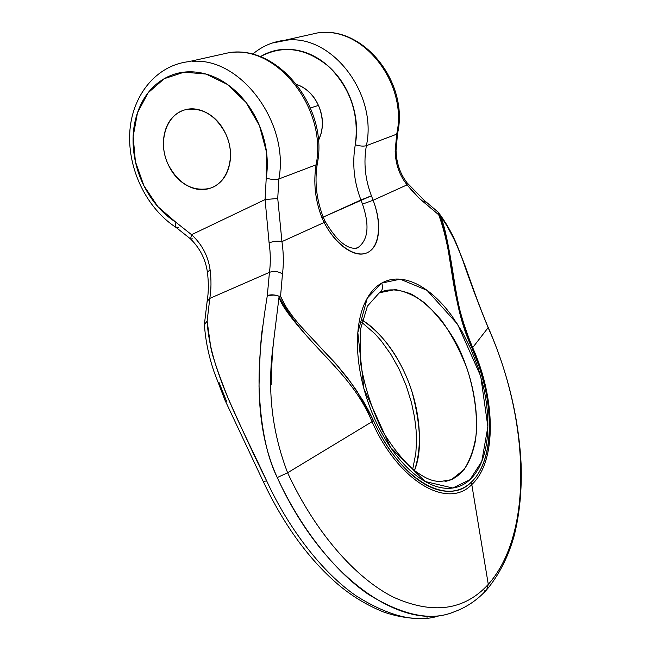 <?xml version="1.0" encoding="UTF-8"?>
<svg xmlns="http://www.w3.org/2000/svg" width="651" height="651" viewBox="0 0 651 651"><rect width="100%" height="100%" fill="white"/><g stroke="black" fill="none" stroke-linecap="round" stroke-linejoin="round"><path stroke-width="0.98" d="M364.837 321.863L362.29 319.885M178.61 227.638L176.397 227.679L175.624 226.784L175.892 222.276L157.843 206.603L143.92 185.738L135.408 161.627L133.154 136.515L137.475 112.794L148.111 92.816L164.174 78.722L184.152 72.155L206.017 74.059L227.411 84.443L245.932 102.288L259.456 125.651L266.454 151.903L266.226 178.065L265.087 199.564L191.565 234.694L175.892 222.276C164.198 214.773 154.547 204.463 146.939 191.337C139.33 178.211 134.838 164.109 133.463 149.046C132.096 133.96 134.13 120.061 139.566 107.358C145.035 94.631 153.237 85.086 164.174 78.722C175.16 72.375 187.268 70.389 200.5 72.774C213.756 75.223 225.987 81.806 237.176 92.532C248.34 103.322 256.567 116.496 261.857 132.063C267.089 147.631 268.546 162.97 266.226 178.065C271.215 179.635 275.422 179.936 278.848 178.984L316.101 164.817C327.144 111.028 280.028 47.767 232.92 52.3C280.028 47.767 327.144 111.028 316.101 164.817L317.322 163.604L316.101 164.817C313.253 182.687 315.214 200.378 321.985 217.873L324.117 222.487L281.94 241.619C283.616 253.06 283.787 263.85 282.469 273.973L280.557 296.311C284.511 305.921 292.332 317.102 304.017 329.854L335.892 363.771L347.61 378.019L356.87 390.991L373.528 420.741C380.054 435.088 387.67 447.709 396.378 458.605C405.077 469.452 414.069 477.679 423.345 483.311C432.598 488.885 441.354 491.546 449.621 491.293C457.889 491.017 465.058 488.03 471.121 482.35C477.159 476.654 481.748 468.866 484.873 458.988C487.973 449.149 489.511 438.017 489.487 425.591C489.454 413.173 487.933 400.308 484.914 386.995L479.429 367.302L472.016 348.195C463.854 329.748 457.539 307.248 453.055 280.711L447.88 247.958C445.862 234.303 442.802 223.244 438.709 214.789L418.902 197.985L407.103 184.851L373.121 200.264C377.588 211.957 379.362 222.756 378.434 232.659C377.507 242.595 374 249.17 367.913 252.376C361.785 255.574 354.518 254.37 346.112 248.772C337.674 243.083 330.342 234.319 324.117 222.487L281.94 241.619L277.741 198.474L278.848 178.984C289.695 123.055 240.553 56.84 192.224 61.397C240.553 56.84 289.695 123.055 278.848 178.984L316.101 164.817C313.253 182.687 315.214 200.378 321.985 217.873L324.117 222.487C336.144 245.614 356.121 258.756 367.913 252.376C379.826 246.241 381.852 222.943 373.121 200.264L362.493 204.105C369.63 225.132 368.279 239.503 358.457 247.209C368.279 239.503 369.63 225.132 362.493 204.105L373.121 200.264L371.412 195.796C365.113 179.294 363.437 162.595 366.383 145.694L396.679 134.171C407.933 85.094 365.235 28.172 321.008 32.599C365.235 28.172 407.933 85.094 396.679 134.171L397.574 133.292L396.679 134.171L395.165 151.26C395.58 164.329 399.559 175.526 407.103 184.851L373.121 200.264L371.412 195.796L360.931 199.987L362.493 204.105L360.931 199.987L323.221 217.1L371.412 195.796C365.113 179.294 363.437 162.595 366.383 145.694C377.596 94.834 333.231 35.536 287.872 40.004C333.231 35.536 377.596 94.834 366.383 145.694L396.679 134.171L395.165 151.26C395.58 164.329 399.559 175.526 407.103 184.851L413.588 192.574L420.237 199.23L438.709 214.789L438.986 213.845L439.279 214.325C443.551 220.103 448.726 243.824 454.797 285.472M164.402 134.025C162.27 144.205 163.523 154.344 168.17 164.459C172.808 174.566 179.53 181.8 188.318 186.178C197.123 190.556 205.537 190.767 213.552 186.813C221.584 182.809 226.833 175.68 229.315 165.419C231.756 155.101 230.6 144.685 225.856 134.171C221.055 123.674 214.098 116.269 204.975 111.956C195.861 107.708 187.35 107.773 179.44 112.143C171.571 116.529 166.558 123.82 164.402 134.025C162.27 144.205 163.523 154.344 168.17 164.459C157.282 142.162 166.29 113.42 186.202 109.571C202.803 107.277 216.018 115.479 225.856 134.171C236.508 156.427 227.622 184.013 209.126 188.53C191.98 191.63 178.325 183.606 168.17 164.459C157.282 142.162 166.29 113.42 186.202 109.571C202.803 107.277 216.018 115.479 225.856 134.171C236.508 156.427 227.622 184.013 209.126 188.53C191.98 191.63 178.325 183.606 168.17 164.459C172.808 174.566 179.53 181.8 188.318 186.178C197.123 190.556 205.537 190.767 213.552 186.813C221.584 182.809 226.833 175.68 229.315 165.419C231.756 155.101 230.6 144.685 225.856 134.171C221.055 123.674 214.098 116.269 204.975 111.956C195.861 107.708 187.35 107.773 179.44 112.143C171.571 116.529 166.558 123.82 164.402 134.025M271.174 384.513C271.613 365.121 272.484 350.197 273.794 339.749L279.051 296.889L278.954 296.156L273.908 295.049L267.317 295.546L269.441 272.346L209.793 298.402L207.132 321.106L210.623 346.169C211.616 353.786 217.393 371.013 227.948 397.867C243.018 431.711 255.941 459.411 266.698 480.959C289.321 530.085 322.961 572.88 355.837 595.665C389.672 616.969 417.942 623.503 440.654 615.276M456.115 611.11L453.519 612.086C431.125 621.331 402.757 615.423 368.409 594.371C334.996 571.7 300.428 527.969 277.261 477.549C266.576 456.034 260.498 425.575 259.017 386.165C259.733 354.38 261.075 333.89 263.069 324.694M414.451 470.6C424.932 439.116 416.746 402.505 408.323 381.388C400.658 362.2 387.076 336.787 362.225 320.17C380.485 330.944 401.708 359.01 411.985 391.707C421.083 426.039 421.905 452.339 414.451 470.6M378.67 293.324C382.349 291.233 383.358 287.815 381.689 283.079L367.278 298.134L357.83 332.612L363.901 388.671L390.454 447.286L425.095 481.488L452.754 488.022L469.932 479.697L481.781 461.437L487.868 426.739L480.715 376.18L457.62 324.288L427.023 290.322L400.235 279.198L381.689 283.079C388.46 279.303 395.906 278.18 404.019 279.71C412.124 281.256 420.302 285.171 428.537 291.453C436.764 297.727 444.519 305.84 451.802 315.784L462.031 331.546L470.876 349.042L478.103 367.669L483.441 386.865C486.387 399.852 487.868 412.409 487.884 424.517C487.9 436.634 486.378 447.481 483.335 457.059C480.275 466.645 475.808 474.197 469.932 479.697C464.025 485.198 457.059 488.071 449.035 488.331C440.979 488.559 432.443 485.955 423.435 480.511C414.41 475.018 405.671 466.995 397.216 456.441C388.753 445.845 381.364 433.574 375.025 419.635C368.71 405.679 364.047 391.308 361.02 376.53C358.026 361.761 356.911 347.903 357.668 334.964C358.457 322.066 360.963 311.129 365.187 302.17C369.418 293.251 374.919 286.888 381.689 283.079C383.358 287.815 382.349 291.233 378.67 293.324L379.061 293.088C386.678 288.507 397.395 288.824 411.22 294.057C420.994 299.452 431.117 308.265 441.598 320.495C451.77 334.801 460.363 351.117 467.361 369.459C476.068 397.232 478.086 422.914 475.303 441.5C470.274 464.724 462.177 474.253 451.387 479.689L445.032 481.585L451.387 479.689L439.067 481.724C431.751 480.3 428.594 480.495 414.223 470.421C402.806 460.379 392.114 447.009 382.137 430.295C371.298 407.949 364.015 384.871 360.296 361.077L360.451 329.479L367.424 306.133L379.061 293.088M379.777 292.706L395.124 289.565C406.053 291.518 416.412 296.36 426.193 304.09C444.242 322.302 456.579 340.392 463.195 358.384C470.64 376.612 477.81 403.205 476.426 432.288C474.758 446.627 470.673 459.036 464.163 469.501L451.387 479.689M266.698 480.959L263.24 481.382L266.698 480.959C240.292 423.768 209.777 370.069 207.132 321.106L209.793 298.402C211.282 289.386 211.372 279.8 210.07 269.652C208.084 255.867 201.916 244.215 191.565 234.694L265.087 199.564L269.099 242.913C270.588 253.337 270.702 263.142 269.441 272.346L209.793 298.402C211.282 289.386 211.372 279.8 210.07 269.652L207.425 272.37L210.07 269.652C208.084 255.867 201.916 244.215 191.565 234.694L190.564 238.95L191.565 234.694L175.892 222.276L175.371 225.718L176.397 227.679M226.532 401.26L219.029 382.487M204.414 324.467L207.132 321.106L204.43 324.841M209.793 298.402L207.099 301.446L209.793 298.402M192.753 238.852L190.564 238.941L176.437 227.695M355.275 144.774C352.085 163.425 353.973 181.824 360.931 199.987C353.973 181.824 352.085 163.425 355.275 144.774C359.848 146.149 363.559 146.459 366.383 145.694C363.559 146.459 359.848 146.149 355.275 144.774C357.741 131.054 356.699 117.172 352.142 103.135C347.528 89.106 340.123 77.266 329.927 67.614C319.706 58.02 308.419 52.178 296.067 50.07C283.73 48.028 272.338 49.932 261.873 55.774L260.262 56.71C283.144 44.504 306.1 47.897 329.137 66.882C350.58 88.617 359.295 114.584 355.275 144.774M318.363 140.852L321.024 133.756C323.531 124.357 322.676 114.926 318.461 105.438C314.197 95.974 307.842 89.333 299.395 85.525L296.799 84.467M272.02 43.096L287.872 40.004M296.815 84.492C306.336 88.04 313.554 95.022 318.461 105.438C323.637 117.945 323.604 129.704 318.355 140.722M372.038 421.718C398.729 481.773 447.742 509.782 471.788 484.547L471.121 482.35C447.465 506.649 399.673 479.852 373.528 420.741L372.038 421.718L373.528 420.741L368.401 410.276L362.819 400.373L350.458 381.991L336.876 365.146L300.331 325.769L293.129 317.127L286.318 307.427L280.557 296.311L278.954 296.156L280.557 296.311L282.469 273.973C278.319 271.353 273.981 270.808 269.441 272.346L267.317 295.546C270.857 294.415 274.73 294.626 278.954 296.156L279.051 296.889C306.987 348.228 350.116 369.044 372.038 421.718L287.612 472.772L372.038 421.718C398.729 481.773 447.742 509.782 471.788 484.547L488.283 584.37C464.285 610.565 432.581 614.796 393.171 597.065C355.202 577.852 315.035 532.022 287.612 472.772L277.261 477.549C323.352 579.187 403.335 632.39 453.21 612.184M279.051 296.889C281.175 306.938 299.867 330.073 335.135 366.277M455.57 289.752C458.483 307.858 464.179 327.152 472.667 347.618L488.144 327.681C529.1 418.699 534.113 532.933 488.283 584.37C534.113 532.933 529.1 418.699 488.144 327.681L472.667 347.618C495.606 398.322 497.03 461.502 471.788 484.547L488.283 584.37L486.655 589.79L488.283 584.37C464.285 610.565 432.581 614.796 393.171 597.065C355.202 577.852 315.035 532.022 287.612 472.772C271.703 431.271 266.967 388.273 273.396 343.769M267.317 295.546C258.203 351.711 251.099 420.408 277.261 477.549L287.612 472.772M269.441 272.346C273.981 270.808 278.319 271.353 282.469 273.973C283.787 263.85 283.616 253.06 281.94 241.619C277.871 240.724 273.591 241.155 269.099 242.913C270.588 253.337 270.702 263.142 269.441 272.346M269.099 242.913C273.591 241.155 277.871 240.724 281.94 241.619L277.741 198.474L265.087 199.564L269.099 242.913M265.087 199.564L277.741 198.474L278.848 178.984C275.422 179.936 271.215 179.635 266.226 178.065L265.087 199.564M324.117 222.487L325.191 221.43L323.27 217.222L321.985 217.873L323.262 217.214C316.435 199.548 314.441 181.743 317.289 163.816M373.21 420.961L369.304 412.002M465.009 266.275C460.517 254.045 456.782 244.882 453.804 238.779L447.139 226.125L437.887 211.917M486.655 589.79L484.181 591.084M462.487 259.489C469.802 280.988 478.355 303.716 488.144 327.681L488.209 327.445C478.583 304.847 470.16 280.044 464.887 265.282L456.774 244.556C451.851 232.814 445.723 222.121 438.416 212.486L438.709 214.789C454.886 258.87 450.622 302.634 472.016 348.195L472.667 347.618C451.314 302.137 455.977 258.471 439.279 214.325M423.98 200.166L425.575 203.706L423.98 200.166M407.062 182.817L407.103 184.851L407.062 182.817M396.044 150.471L395.165 151.26L396.044 150.471M472.667 347.618L472.016 348.195C494.727 398.176 495.712 459.655 471.121 482.35L471.788 484.547C497.03 461.502 495.606 398.322 472.667 347.618M318.461 105.438L310.47 107.92L318.461 105.438M355.934 248.275L358.579 247.136C357.082 248.609 354.25 248.739 350.075 247.526C342.109 244.792 333.817 236.101 325.191 221.438M176.218 227.557C146.906 208.629 127.856 169.773 129.736 133.121C131.51 96.592 155.369 65.409 188.806 61.65L229.575 52.552C279.336 45.049 328.56 108.904 317.322 163.637M427.691 617.978C413.597 619.313 398.868 617.311 383.52 611.981C365.235 604.543 348.806 594.241 334.223 581.074C306.499 556.117 282.819 522.891 263.191 481.398L224.945 400.121L214.171 372.152C208.686 356.04 205.431 340.18 204.414 324.58M204.438 324.1L207.173 301.047C208.637 292.144 208.711 282.55 207.409 272.248C205.618 259.383 200.012 248.291 190.58 238.966M412.71 469.2L415.843 453.169L416.485 441.793L416.062 429.806L414.573 417.437L411.497 402.684L406.2 385.677L399.242 369.369L390.82 354.266L381.209 340.872L374.878 333.711L361.72 322.318M252.547 54.253C261.832 46.392 272.533 41.729 284.658 40.264L317.867 32.851C364.21 25.715 409.08 83.271 397.574 133.325M486.623 589.822C477.216 600.189 466.124 607.619 453.34 612.119M487.314 589.057C499.463 574.158 508.423 556.385 514.176 535.749C519.701 513.549 522.004 489.544 521.085 463.74C518.668 417.511 507.715 372.079 488.226 327.445M438.058 212.08L424.224 200.353L407.087 182.841C400.088 173.776 396.402 162.994 396.044 150.487L397.549 133.455"/></g></svg>
